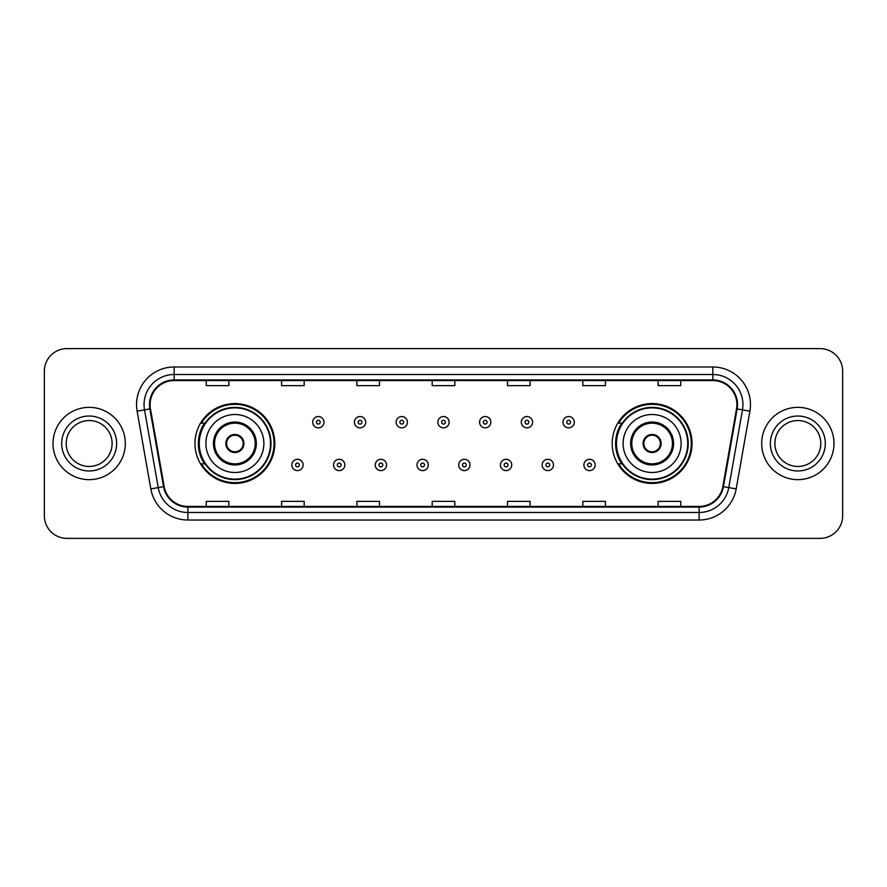 <?xml version="1.0" encoding="UTF-8"?>
<svg xmlns="http://www.w3.org/2000/svg" width="887" height="887" viewBox="0 0 887 887"><rect width="100%" height="100%" fill="white"/><g stroke="black" fill="none" stroke-linecap="round" stroke-linejoin="round"><path stroke-width="1.33" d="M612.196 443.5A39.915 39.915 0 0 0 652.111 483.415A39.915 39.915 0 0 0 692.026 443.5A39.915 39.915 0 0 0 652.111 403.585A39.915 39.915 0 0 0 612.196 443.5M194.974 443.5A39.915 39.915 0 0 0 234.889 483.415A39.915 39.915 0 0 0 274.804 443.5A39.915 39.915 0 0 0 234.889 403.585A39.915 39.915 0 0 0 194.974 443.5M204.542 463.834A36.522 36.522 0 0 1 204.542 423.166M621.765 463.834A36.522 36.522 0 0 1 621.765 423.166M44.35 371.198L44.35 515.802A22.596 22.596 0 0 0 66.946 538.387L820.054 538.387A22.596 22.596 0 0 0 842.65 515.802L842.65 371.198A22.596 22.596 0 0 0 820.054 348.613L66.946 348.613A22.596 22.596 0 0 0 44.35 371.198L44.35 515.802M53.009 443.5A36.145 36.145 0 0 0 89.166 479.645A36.145 36.145 0 0 0 125.311 443.5A36.145 36.145 0 0 0 89.166 407.355A36.145 36.145 0 0 0 53.009 443.5A36.145 36.145 0 0 0 89.166 479.645A36.145 36.145 0 0 0 125.311 443.5A36.145 36.145 0 0 0 89.166 407.355A36.145 36.145 0 0 0 53.009 443.5M761.689 443.5A36.145 36.145 0 0 0 797.834 479.645A36.145 36.145 0 0 0 833.991 443.5A36.145 36.145 0 0 0 797.834 407.355A36.145 36.145 0 0 0 761.689 443.5A36.145 36.145 0 0 0 797.834 479.645A36.145 36.145 0 0 0 833.991 443.5A36.145 36.145 0 0 0 797.834 407.355A36.145 36.145 0 0 0 761.689 443.5M150.091 404.638A24.104 24.104 0 0 1 174.185 380.545L712.815 380.545A24.104 24.104 0 0 1 736.543 408.829L722.838 486.542A24.104 24.104 0 0 1 699.111 506.455L187.889 506.455A24.104 24.104 0 0 1 164.162 486.542L150.457 408.829A24.104 24.104 0 0 1 150.091 404.638M149.482 404.638A24.703 24.703 0 0 0 149.859 408.929L163.563 486.653A24.703 24.703 0 0 0 187.889 507.065L699.111 507.065A24.703 24.703 0 0 0 723.437 486.653L737.141 408.929A24.703 24.703 0 0 0 712.815 379.935L174.185 379.935A24.703 24.703 0 0 0 149.482 404.638M137.108 411.18A37.653 37.653 0 0 1 174.185 366.985L712.815 366.985A37.653 37.653 0 0 1 749.892 411.18L736.188 488.903A37.653 37.653 0 0 1 699.111 520.015L187.889 520.015A37.653 37.653 0 0 1 150.812 488.903L137.108 411.18L144.514 409.872A30.125 30.125 0 0 1 174.185 374.514L712.815 374.514A30.125 30.125 0 0 1 742.486 409.872L728.77 487.595A30.125 30.125 0 0 1 699.111 512.486L187.889 512.486A30.125 30.125 0 0 1 158.23 487.595L144.514 409.872A30.125 30.125 0 0 1 144.06 404.638M820.054 348.613L66.946 348.613M66.946 538.387L820.054 538.387M842.65 515.802L842.65 371.198M723.437 486.653L728.77 487.595L742.486 409.872L749.892 411.18M432.202 380.545L432.202 385.645L454.798 385.645L454.798 380.545M356.896 380.545L356.896 385.645L379.481 385.645L379.481 380.545M281.578 380.545L281.578 385.645L304.174 385.645L304.174 380.545M206.272 380.545L206.272 385.645L228.868 385.645L228.868 380.545M507.519 380.545L507.519 385.645L530.104 385.645L530.104 380.545M582.826 380.545L582.826 385.645L605.422 385.645L605.422 380.545M658.132 380.545L658.132 385.645L680.728 385.645L680.728 380.545M454.798 506.455L454.798 501.355L432.202 501.355L432.202 506.455M379.481 506.455L379.481 501.355L356.896 501.355L356.896 506.455M304.174 506.455L304.174 501.355L281.578 501.355L281.578 506.455M228.868 506.455L228.868 501.355L206.272 501.355L206.272 506.455M530.104 506.455L530.104 501.355L507.519 501.355L507.519 506.455M605.422 506.455L605.422 501.355L582.826 501.355L582.826 506.455M680.728 506.455L680.728 501.355L658.132 501.355L658.132 506.455M112.117 443.5A22.951 22.951 0 0 0 89.166 420.549A22.951 22.951 0 0 0 66.203 443.5A22.951 22.951 0 0 0 89.166 466.451A22.951 22.951 0 0 0 112.117 443.5A22.951 22.951 0 0 1 89.166 466.451A22.951 22.951 0 0 1 66.203 443.5M205.895 443.5A28.994 28.994 0 0 1 234.889 414.506A28.994 28.994 0 0 1 263.882 443.5A28.994 28.994 0 0 1 234.889 472.494A28.994 28.994 0 0 1 205.895 443.5A28.994 28.994 0 0 0 234.889 472.494A28.994 28.994 0 0 0 263.882 443.5M214.554 443.5A20.334 20.334 0 0 0 234.889 463.834A20.334 20.334 0 0 0 255.223 443.5A20.334 20.334 0 0 0 234.889 423.166A20.334 20.334 0 0 0 214.554 443.5M204.997 423.166A36.145 36.145 0 0 0 204.997 463.834M270.513 443.5A35.624 35.624 0 0 0 234.889 407.876A35.624 35.624 0 0 0 199.265 443.5A35.624 35.624 0 0 0 234.889 479.124A35.624 35.624 0 0 0 270.513 443.5M225.852 443.5A9.036 9.036 0 0 0 234.889 452.536A9.036 9.036 0 0 0 243.925 443.5A9.036 9.036 0 0 0 234.889 434.464A9.036 9.036 0 0 0 225.852 443.5M274.05 443.5A39.161 39.161 0 0 1 201.416 463.834L205.052 463.834A36.112 36.112 0 0 0 271.001 443.589A36.112 36.112 0 0 0 205.052 423.166L201.416 423.166A39.161 39.161 0 0 1 274.05 443.5M226.141 441.238L226.451 441.238A8.737 8.737 0 0 1 243.326 441.238L242.861 441.238A8.282 8.282 0 0 1 234.889 451.782A8.282 8.282 0 0 1 226.917 441.238A8.282 8.282 0 0 1 242.861 441.238L243.637 441.238M243.637 445.762L243.326 445.762A8.737 8.737 0 0 1 226.451 445.762L226.141 445.762M820.797 443.5A22.951 22.951 0 0 0 797.834 420.549A22.951 22.951 0 0 0 774.883 443.5A22.951 22.951 0 0 0 797.834 466.451A22.951 22.951 0 0 0 820.797 443.5A22.951 22.951 0 0 1 797.834 466.451A22.951 22.951 0 0 1 774.883 443.5M623.117 443.5A28.994 28.994 0 0 1 652.111 414.506A28.994 28.994 0 0 1 681.105 443.5A28.994 28.994 0 0 1 652.111 472.494A28.994 28.994 0 0 1 623.117 443.5A28.994 28.994 0 0 0 652.111 472.494A28.994 28.994 0 0 0 681.105 443.5M631.777 443.5A20.334 20.334 0 0 0 652.111 463.834A20.334 20.334 0 0 0 672.446 443.5A20.334 20.334 0 0 0 652.111 423.166A20.334 20.334 0 0 0 631.777 443.5M622.219 423.166A36.145 36.145 0 0 0 622.219 463.834M687.735 443.5A35.624 35.624 0 0 0 652.111 407.876A35.624 35.624 0 0 0 616.487 443.5A35.624 35.624 0 0 0 652.111 479.124A35.624 35.624 0 0 0 687.735 443.5M643.075 443.5A9.036 9.036 0 0 0 652.111 452.536A9.036 9.036 0 0 0 661.148 443.5A9.036 9.036 0 0 0 652.111 434.464A9.036 9.036 0 0 0 643.075 443.5M691.272 443.5A39.161 39.161 0 0 1 618.638 463.834L622.275 463.834A36.112 36.112 0 0 0 688.223 443.589A36.112 36.112 0 0 0 622.275 423.166L618.638 423.166A39.161 39.161 0 0 1 691.272 443.5M643.363 441.238L643.674 441.238A8.737 8.737 0 0 1 660.549 441.238L660.083 441.238A8.282 8.282 0 0 1 652.111 451.782A8.282 8.282 0 0 1 644.139 441.238A8.282 8.282 0 0 1 660.083 441.238L660.859 441.238M660.859 445.762L660.083 445.762A8.282 8.282 0 0 1 644.139 445.762L643.363 445.762M660.083 445.762L660.549 445.762A8.737 8.737 0 0 1 643.674 445.762L644.139 445.762M323.977 422.19A5.644 5.644 0 0 1 318.333 427.833A5.644 5.644 0 0 1 312.69 422.19A5.644 5.644 0 0 1 318.333 416.535A5.644 5.644 0 0 1 323.977 422.19A5.644 5.644 0 0 0 318.333 416.535A5.644 5.644 0 0 0 312.69 422.19M365.699 422.19A5.644 5.644 0 0 1 360.055 427.833A5.644 5.644 0 0 1 354.412 422.19A5.644 5.644 0 0 1 360.055 416.535A5.644 5.644 0 0 1 365.699 422.19A5.644 5.644 0 0 0 360.055 416.535A5.644 5.644 0 0 0 354.412 422.19M407.421 422.19A5.644 5.644 0 0 1 401.778 427.833A5.644 5.644 0 0 1 396.134 422.19A5.644 5.644 0 0 1 401.778 416.535A5.644 5.644 0 0 1 407.421 422.19A5.644 5.644 0 0 0 401.778 416.535A5.644 5.644 0 0 0 396.134 422.19M449.144 422.19A5.644 5.644 0 0 1 443.5 427.833A5.644 5.644 0 0 1 437.856 422.19A5.644 5.644 0 0 1 443.5 416.535A5.644 5.644 0 0 1 449.144 422.19A5.644 5.644 0 0 0 443.5 416.535A5.644 5.644 0 0 0 437.856 422.19M490.866 422.19A5.644 5.644 0 0 1 485.222 427.833A5.644 5.644 0 0 1 479.579 422.19A5.644 5.644 0 0 1 485.222 416.535A5.644 5.644 0 0 1 490.866 422.19A5.644 5.644 0 0 0 485.222 416.535A5.644 5.644 0 0 0 479.579 422.19M532.588 422.19A5.644 5.644 0 0 1 526.945 427.833A5.644 5.644 0 0 1 521.301 422.19A5.644 5.644 0 0 1 526.945 416.535A5.644 5.644 0 0 1 532.588 422.19A5.644 5.644 0 0 0 526.945 416.535A5.644 5.644 0 0 0 521.301 422.19M574.31 422.19A5.644 5.644 0 0 1 568.667 427.833A5.644 5.644 0 0 1 563.023 422.19A5.644 5.644 0 0 1 568.667 416.535A5.644 5.644 0 0 1 574.31 422.19A5.644 5.644 0 0 0 568.667 416.535A5.644 5.644 0 0 0 563.023 422.19M291.823 464.965A5.644 5.644 0 0 1 297.467 459.311A5.644 5.644 0 0 1 303.121 464.965A5.644 5.644 0 0 1 297.467 470.609A5.644 5.644 0 0 1 291.823 464.965A5.644 5.644 0 0 0 297.467 470.609A5.644 5.644 0 0 0 303.121 464.965M333.545 464.965A5.644 5.644 0 0 1 339.189 459.311A5.644 5.644 0 0 1 344.843 464.965A5.644 5.644 0 0 1 339.189 470.609A5.644 5.644 0 0 1 333.545 464.965A5.644 5.644 0 0 0 339.189 470.609A5.644 5.644 0 0 0 344.843 464.965M375.268 464.965A5.644 5.644 0 0 1 380.911 459.311A5.644 5.644 0 0 1 386.566 464.965A5.644 5.644 0 0 1 380.911 470.609A5.644 5.644 0 0 1 375.268 464.965A5.644 5.644 0 0 0 380.911 470.609A5.644 5.644 0 0 0 386.566 464.965M416.99 464.965A5.644 5.644 0 0 1 422.633 459.311A5.644 5.644 0 0 1 428.288 464.965A5.644 5.644 0 0 1 422.633 470.609A5.644 5.644 0 0 1 416.99 464.965A5.644 5.644 0 0 0 422.633 470.609A5.644 5.644 0 0 0 428.288 464.965M458.712 464.965A5.644 5.644 0 0 1 464.367 459.311A5.644 5.644 0 0 1 470.01 464.965A5.644 5.644 0 0 1 464.367 470.609A5.644 5.644 0 0 1 458.712 464.965A5.644 5.644 0 0 0 464.367 470.609A5.644 5.644 0 0 0 470.01 464.965M500.434 464.965A5.644 5.644 0 0 1 506.089 459.311A5.644 5.644 0 0 1 511.732 464.965A5.644 5.644 0 0 1 506.089 470.609A5.644 5.644 0 0 1 500.434 464.965A5.644 5.644 0 0 0 506.089 470.609A5.644 5.644 0 0 0 511.732 464.965M542.157 464.965A5.644 5.644 0 0 1 547.811 459.311A5.644 5.644 0 0 1 553.455 464.965A5.644 5.644 0 0 1 547.811 470.609A5.644 5.644 0 0 1 542.157 464.965A5.644 5.644 0 0 0 547.811 470.609A5.644 5.644 0 0 0 553.455 464.965M583.879 464.965A5.644 5.644 0 0 1 589.533 459.311A5.644 5.644 0 0 1 595.177 464.965A5.644 5.644 0 0 1 589.533 470.609A5.644 5.644 0 0 1 583.879 464.965A5.644 5.644 0 0 0 589.533 470.609A5.644 5.644 0 0 0 595.177 464.965M712.815 366.985L712.815 379.935M144.514 409.872L149.859 408.929M187.889 520.015L187.889 507.065M699.111 507.065L699.111 520.015M150.812 488.903L163.563 486.653M737.141 408.929L742.486 409.872M174.185 366.985L174.185 379.935M728.77 487.595L736.188 488.903M116.629 443.5A27.475 27.475 0 0 0 89.166 416.025A27.475 27.475 0 0 0 61.691 443.5A27.475 27.475 0 0 0 89.166 470.975A27.475 27.475 0 0 0 116.629 443.5M256.354 443.5A21.465 21.465 0 0 0 234.889 422.035A21.465 21.465 0 0 0 213.423 443.5A21.465 21.465 0 0 0 234.889 464.965A21.465 21.465 0 0 0 256.354 443.5M825.309 443.5A27.475 27.475 0 0 0 797.834 416.025A27.475 27.475 0 0 0 770.371 443.5A27.475 27.475 0 0 0 797.834 470.975A27.475 27.475 0 0 0 825.309 443.5M673.577 443.5A21.465 21.465 0 0 0 652.111 422.035A21.465 21.465 0 0 0 630.646 443.5A21.465 21.465 0 0 0 652.111 464.965A21.465 21.465 0 0 0 673.577 443.5M316.448 422.19A1.885 1.885 0 0 0 318.333 424.075A1.885 1.885 0 0 0 320.218 422.19A1.885 1.885 0 0 0 318.333 420.305A1.885 1.885 0 0 0 316.448 422.19M358.171 422.19A1.885 1.885 0 0 0 360.055 424.075A1.885 1.885 0 0 0 361.94 422.19A1.885 1.885 0 0 0 360.055 420.305A1.885 1.885 0 0 0 358.171 422.19M399.893 422.19A1.885 1.885 0 0 0 401.778 424.075A1.885 1.885 0 0 0 403.663 422.19A1.885 1.885 0 0 0 401.778 420.305A1.885 1.885 0 0 0 399.893 422.19M441.615 422.19A1.885 1.885 0 0 0 443.5 424.075A1.885 1.885 0 0 0 445.385 422.19A1.885 1.885 0 0 0 443.5 420.305A1.885 1.885 0 0 0 441.615 422.19M483.337 422.19A1.885 1.885 0 0 0 485.222 424.075A1.885 1.885 0 0 0 487.107 422.19A1.885 1.885 0 0 0 485.222 420.305A1.885 1.885 0 0 0 483.337 422.19M525.06 422.19A1.885 1.885 0 0 0 526.945 424.075A1.885 1.885 0 0 0 528.829 422.19A1.885 1.885 0 0 0 526.945 420.305A1.885 1.885 0 0 0 525.06 422.19M566.782 422.19A1.885 1.885 0 0 0 568.667 424.075A1.885 1.885 0 0 0 570.552 422.19A1.885 1.885 0 0 0 568.667 420.305A1.885 1.885 0 0 0 566.782 422.19M299.351 464.965A1.885 1.885 0 0 0 297.467 463.081A1.885 1.885 0 0 0 295.593 464.965A1.885 1.885 0 0 0 297.467 466.85A1.885 1.885 0 0 0 299.351 464.965M341.074 464.965A1.885 1.885 0 0 0 339.189 463.081A1.885 1.885 0 0 0 337.315 464.965A1.885 1.885 0 0 0 339.189 466.85A1.885 1.885 0 0 0 341.074 464.965M382.796 464.965A1.885 1.885 0 0 0 380.911 463.081A1.885 1.885 0 0 0 379.037 464.965A1.885 1.885 0 0 0 380.911 466.85A1.885 1.885 0 0 0 382.796 464.965M424.518 464.965A1.885 1.885 0 0 0 422.633 463.081A1.885 1.885 0 0 0 420.76 464.965A1.885 1.885 0 0 0 422.633 466.85A1.885 1.885 0 0 0 424.518 464.965M466.24 464.965A1.885 1.885 0 0 0 464.367 463.081A1.885 1.885 0 0 0 462.482 464.965A1.885 1.885 0 0 0 464.367 466.85A1.885 1.885 0 0 0 466.24 464.965M507.963 464.965A1.885 1.885 0 0 0 506.089 463.081A1.885 1.885 0 0 0 504.204 464.965A1.885 1.885 0 0 0 506.089 466.85A1.885 1.885 0 0 0 507.963 464.965M549.685 464.965A1.885 1.885 0 0 0 547.811 463.081A1.885 1.885 0 0 0 545.926 464.965A1.885 1.885 0 0 0 547.811 466.85A1.885 1.885 0 0 0 549.685 464.965M591.407 464.965A1.885 1.885 0 0 0 589.533 463.081A1.885 1.885 0 0 0 587.649 464.965A1.885 1.885 0 0 0 589.533 466.85A1.885 1.885 0 0 0 591.407 464.965"/></g></svg>
